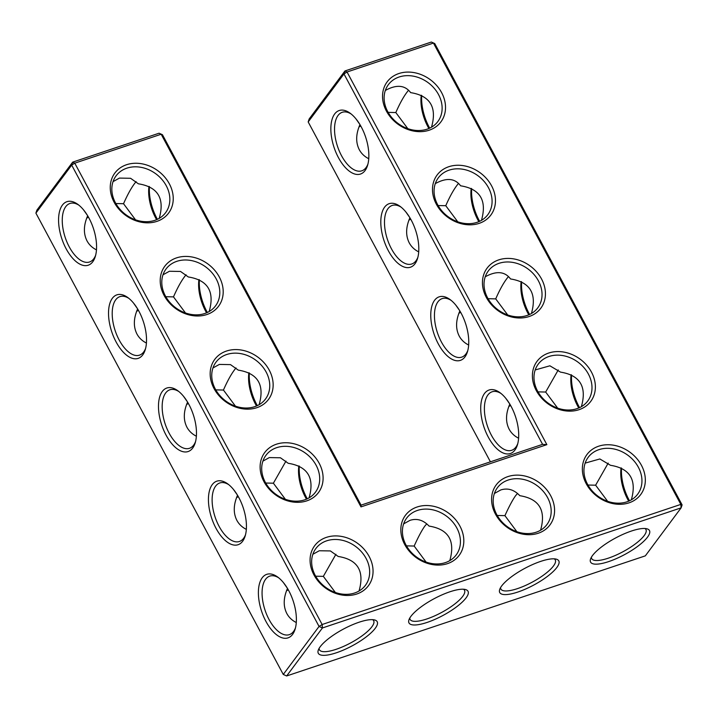 <?xml version="1.0" encoding="UTF-8"?>
<svg xmlns="http://www.w3.org/2000/svg" width="718" height="718" viewBox="0 0 718 718"><rect width="100%" height="100%" fill="white"/><g stroke="black" fill="none" stroke-linecap="round" stroke-linejoin="round"><path stroke-width="1.08" d="M386.437 111.11A33.504 27.508 -143.3 0 1 414.672 72.724A33.504 27.508 -143.3 0 1 440.978 121.782A33.504 27.508 -143.3 0 1 386.437 111.11M387.711 111.595A30.856 25.336 -143.3 0 1 388.384 84.643A30.856 25.336 -143.3 0 1 428.269 82.767A30.856 25.336 -143.3 0 1 437.863 121.53A30.856 25.336 -143.3 0 1 387.711 111.595M385.333 90.459C396.498 84.311 404.934 85.038 410.651 92.631C430.226 95.763 437.172 107.278 431.509 127.185M546.865 444.648L542.584 444.352L343.967 73.936L308.184 121.943L309.162 118.973L344.945 70.965L343.967 73.936L347.045 71.997L433.457 43.062L680.826 504.404L322.14 624.507L74.771 163.166L161.173 134.23L360.983 506.89L546.865 444.648L347.045 71.997L344.945 70.965L431.347 42.039L434.731 43.547L682.1 504.889L681.122 507.85L322.436 627.954L319.061 626.446L71.683 165.104L72.671 162.142L159.073 133.207L162.447 134.715L361.064 505.131L360.983 506.89M276.421 444.209A33.504 27.508 -143.3 0 1 319.196 463.298A33.504 27.508 -143.3 0 1 306.792 500.859A33.504 27.508 -143.3 0 1 264.018 481.769A33.504 27.508 -143.3 0 1 276.421 444.209M495.492 514.16A33.504 27.508 -143.3 0 1 507.895 476.599A33.504 27.508 -143.3 0 1 550.679 495.68A33.504 27.508 -143.3 0 1 538.267 533.241A33.504 27.508 -143.3 0 1 495.492 514.16M404.728 544.549A33.504 27.508 -143.3 0 1 417.14 506.989A33.504 27.508 -143.3 0 1 459.915 526.07A33.504 27.508 -143.3 0 1 447.511 563.63A33.504 27.508 -143.3 0 1 404.728 544.549M226.466 351.048A33.504 27.508 -143.3 0 1 269.25 370.129A33.504 27.508 -143.3 0 1 256.838 407.689A33.504 27.508 -143.3 0 1 214.063 388.609A33.504 27.508 -143.3 0 1 226.466 351.048M326.376 537.378A33.504 27.508 -143.3 0 1 369.151 556.459A33.504 27.508 -143.3 0 1 356.747 594.019A33.504 27.508 -143.3 0 1 313.972 574.938A33.504 27.508 -143.3 0 1 326.376 537.378M126.565 164.718A33.504 27.508 -143.3 0 1 169.34 183.808A33.504 27.508 -143.3 0 1 156.937 221.368A33.504 27.508 -143.3 0 1 114.153 202.279A33.504 27.508 -143.3 0 1 126.565 164.718M176.511 257.888A33.504 27.508 -143.3 0 1 219.295 276.969A33.504 27.508 -143.3 0 1 206.892 314.529A33.504 27.508 -143.3 0 1 164.108 295.448A33.504 27.508 -143.3 0 1 176.511 257.888M536.301 390.601A33.504 27.508 -143.3 0 1 564.536 352.215A33.504 27.508 -143.3 0 1 590.833 401.272A33.504 27.508 -143.3 0 1 536.301 390.601M486.346 297.44A33.504 27.508 -143.3 0 1 514.582 259.054A33.504 27.508 -143.3 0 1 540.887 308.112A33.504 27.508 -143.3 0 1 486.346 297.44M586.256 483.77A33.504 27.508 -143.3 0 1 614.491 445.384A33.504 27.508 -143.3 0 1 640.788 494.433A33.504 27.508 -143.3 0 1 586.256 483.77M436.391 204.28A33.504 27.508 -143.3 0 1 464.627 165.894A33.504 27.508 -143.3 0 1 490.933 214.942A33.504 27.508 -143.3 0 1 436.391 204.28M355.85 118.73L359.799 124.349M368.756 158.714C364.564 156.614 361.414 153.616 359.296 149.721C355.616 142.451 355.832 134.078 359.951 124.6M367.948 164.018A30.856 15.293 71.5 0 1 361.827 170.812A30.856 15.293 71.5 0 1 341.508 155.671A30.856 15.293 71.5 0 1 342.235 112.295A30.856 15.293 71.5 0 1 351.21 114.036M388.151 112.376L395.815 112.546C400.186 102.575 404.378 95.216 408.389 90.45M395.815 112.546L407.806 128.648M428.888 128.495A30.856 15.293 71.5 0 1 427.91 126.745A30.856 15.293 71.5 0 1 421.269 95.252M405.805 211.891L409.754 217.509M481.464 220.345C487.127 200.448 480.18 188.933 460.606 185.8C454.889 178.199 446.452 177.472 435.287 183.62M438.106 205.545L445.761 205.707C450.141 195.745 454.332 188.376 458.344 183.611M434.731 43.547L431.347 42.039M542.584 444.352L361.064 505.131M159.073 133.207L162.447 134.715M35.9 213.111L71.683 165.104L74.771 163.166L72.671 162.142L36.878 210.15L35.9 213.111L283.269 674.453L286.653 675.961L645.329 555.858L681.122 507.85L680.826 504.404L682.1 504.889M286.653 675.961L322.436 627.954L322.14 624.507L319.061 626.446L283.269 674.453M276.717 447.655A30.856 25.336 36.7 0 0 265.965 455.302A30.856 25.336 36.7 0 0 275.559 494.065A30.856 25.336 36.7 0 0 315.444 492.189A30.856 25.336 36.7 0 0 311.684 458.838A30.856 25.336 36.7 0 0 276.717 447.655M508.191 480.046A30.856 25.336 36.7 0 0 497.439 487.684A30.856 25.336 36.7 0 0 507.034 526.447A30.856 25.336 36.7 0 0 546.919 524.571A30.856 25.336 36.7 0 0 543.158 491.22A30.856 25.336 36.7 0 0 508.191 480.046M417.436 510.435A30.856 25.336 36.7 0 0 406.684 518.073A30.856 25.336 36.7 0 0 416.278 556.836A30.856 25.336 36.7 0 0 456.163 554.96A30.856 25.336 36.7 0 0 452.403 521.609A30.856 25.336 36.7 0 0 417.436 510.435M226.762 354.495A30.856 25.336 36.7 0 0 216.01 362.141A30.856 25.336 36.7 0 0 225.605 400.895A30.856 25.336 36.7 0 0 265.489 399.029A30.856 25.336 36.7 0 0 261.729 365.668A30.856 25.336 36.7 0 0 226.762 354.495M326.672 540.825A30.856 25.336 36.7 0 0 315.92 548.462A30.856 25.336 36.7 0 0 325.514 587.225A30.856 25.336 36.7 0 0 365.399 585.35A30.856 25.336 36.7 0 0 361.639 551.998A30.856 25.336 36.7 0 0 326.672 540.825M126.862 168.165A30.856 25.336 36.7 0 0 116.101 175.811A30.856 25.336 36.7 0 0 125.704 214.574A30.856 25.336 36.7 0 0 165.589 212.699A30.856 25.336 36.7 0 0 161.828 179.347A30.856 25.336 36.7 0 0 126.862 168.165M176.816 261.334A30.856 25.336 36.7 0 0 166.055 268.972A30.856 25.336 36.7 0 0 175.659 307.735A30.856 25.336 36.7 0 0 215.544 305.859A30.856 25.336 36.7 0 0 211.783 272.508A30.856 25.336 36.7 0 0 176.816 261.334M537.576 391.086A30.856 25.336 -143.3 0 1 538.249 364.134A30.856 25.336 -143.3 0 1 578.134 362.258A30.856 25.336 -143.3 0 1 587.728 401.021A30.856 25.336 -143.3 0 1 537.576 391.086M487.621 297.916A30.856 25.336 -143.3 0 1 488.294 270.964A30.856 25.336 -143.3 0 1 528.179 269.097A30.856 25.336 -143.3 0 1 537.773 307.851A30.856 25.336 -143.3 0 1 487.621 297.916M587.53 484.246A30.856 25.336 -143.3 0 1 588.204 457.294A30.856 25.336 -143.3 0 1 628.088 455.418A30.856 25.336 -143.3 0 1 637.683 494.181A30.856 25.336 -143.3 0 1 587.53 484.246M437.666 204.756A30.856 25.336 -143.3 0 1 438.339 177.804A30.856 25.336 -143.3 0 1 478.224 175.928A30.856 25.336 -143.3 0 1 487.818 214.691A30.856 25.336 -143.3 0 1 437.666 204.756M358.955 126.996A30.856 25.336 -143.3 0 1 360.777 126.036M338.429 157.61A33.504 16.613 71.5 0 1 331.869 120.121A33.504 16.613 71.5 0 1 350.106 113.184A33.504 16.613 71.5 0 1 367.58 165.355A33.504 16.613 71.5 0 1 338.429 157.61M429.687 128.145A33.504 16.613 71.5 0 1 429.184 127.221A33.504 16.613 71.5 0 1 421.717 95.467M418.702 251.874C414.519 249.774 411.369 246.777 409.251 242.881C405.562 235.612 405.787 227.238 409.906 217.769M408.91 220.157A30.856 25.336 -143.3 0 1 410.732 219.196M445.761 205.707L457.761 221.808M478.843 221.656A30.856 15.293 71.5 0 1 477.865 219.905A30.856 15.293 71.5 0 1 471.223 188.412M417.903 257.179A30.856 15.293 71.5 0 1 411.782 263.982A30.856 15.293 71.5 0 1 391.463 248.841A30.856 15.293 71.5 0 1 392.19 205.456A30.856 15.293 71.5 0 1 401.165 207.197M308.184 121.943L490.421 461.818M438.33 343.94A33.504 16.613 71.5 0 1 431.778 306.451A33.504 16.613 71.5 0 1 450.015 299.514A33.504 16.613 71.5 0 1 467.481 351.685A33.504 16.613 71.5 0 1 438.33 343.94M488.285 437.1A33.504 16.613 71.5 0 1 481.733 399.612A33.504 16.613 71.5 0 1 499.97 392.674A33.504 16.613 71.5 0 1 517.436 444.846A33.504 16.613 71.5 0 1 488.285 437.1M388.375 250.779A33.504 16.613 71.5 0 1 381.823 213.291A33.504 16.613 71.5 0 1 400.061 206.353A33.504 16.613 71.5 0 1 417.535 258.525A33.504 16.613 71.5 0 1 388.375 250.779M207.358 312.474A33.504 16.613 71.5 0 1 206.856 311.558A33.504 16.613 71.5 0 1 199.389 279.796M257.313 405.634A33.504 16.613 71.5 0 1 256.811 404.719A33.504 16.613 71.5 0 1 249.343 372.965M307.268 498.804A33.504 16.613 71.5 0 1 306.765 497.879A33.504 16.613 71.5 0 1 299.298 466.126M157.404 219.313A33.504 16.613 71.5 0 1 156.901 218.389A33.504 16.613 71.5 0 1 149.434 186.635M265.956 621.438A33.504 16.613 71.5 0 1 259.404 583.949A33.504 16.613 71.5 0 1 277.642 577.012A33.504 16.613 71.5 0 1 295.107 629.183A33.504 16.613 71.5 0 1 265.956 621.438M216.001 528.277A33.504 16.613 71.5 0 1 209.45 490.78A33.504 16.613 71.5 0 1 227.687 483.851A33.504 16.613 71.5 0 1 245.161 536.023A33.504 16.613 71.5 0 1 216.001 528.277M166.055 435.108A33.504 16.613 71.5 0 1 159.495 397.619A33.504 16.613 71.5 0 1 177.732 390.682A33.504 16.613 71.5 0 1 195.206 442.853A33.504 16.613 71.5 0 1 166.055 435.108M116.101 341.947A33.504 16.613 71.5 0 1 109.54 304.459A33.504 16.613 71.5 0 1 127.777 297.521A33.504 16.613 71.5 0 1 145.251 349.693A33.504 16.613 71.5 0 1 116.101 341.947M66.146 248.787A33.504 16.613 71.5 0 1 59.585 211.289A33.504 16.613 71.5 0 1 77.831 204.361A33.504 16.613 71.5 0 1 95.297 256.532A33.504 16.613 71.5 0 1 66.146 248.787M608.631 561.611A33.414 9.451 151.8 0 0 641.677 543.158A33.414 9.451 151.8 0 0 646.846 528.78A33.414 9.451 151.8 0 0 615.559 537.997A33.414 9.451 151.8 0 0 590.573 558.954A33.414 9.451 151.8 0 0 608.631 561.611M517.84 592.045A33.504 9.478 -28.2 0 1 499.728 589.379A33.504 9.478 -28.2 0 1 524.786 568.369A33.504 9.478 -28.2 0 1 556.163 559.125A33.504 9.478 -28.2 0 1 550.975 573.538A33.504 9.478 -28.2 0 1 517.84 592.045M427.075 622.434A33.504 9.478 -28.2 0 1 408.973 619.769A33.504 9.478 -28.2 0 1 434.031 598.758A33.504 9.478 -28.2 0 1 465.399 589.514A33.504 9.478 -28.2 0 1 460.211 603.928A33.504 9.478 -28.2 0 1 427.075 622.434M336.347 652.788A33.414 9.451 -28.2 0 1 318.289 650.131A33.414 9.451 -28.2 0 1 343.276 629.165A33.414 9.451 -28.2 0 1 374.572 619.948A33.414 9.451 -28.2 0 1 369.402 634.326A33.414 9.451 -28.2 0 1 336.347 652.788M479.642 221.306A33.504 16.613 71.5 0 1 479.139 220.39A33.504 16.613 71.5 0 1 471.663 188.628M529.597 314.466A33.504 16.613 71.5 0 1 529.094 313.551A33.504 16.613 71.5 0 1 521.618 281.788M579.552 407.627A33.504 16.613 71.5 0 1 579.049 406.711A33.504 16.613 71.5 0 1 571.573 374.958M629.506 500.796A33.504 16.613 71.5 0 1 629.004 499.881A33.504 16.613 71.5 0 1 621.528 468.118M262.914 461.118L269.322 457.581L280.442 457.779L288.232 463.298C307.807 466.422 314.753 477.946 309.09 497.843M494.397 493.472L500.823 489.927C507.814 487.773 514.142 489.694 519.814 495.689C539.308 498.857 546.227 510.372 540.564 530.225M403.633 523.862L410.068 520.317C417.05 518.163 423.378 520.083 429.05 526.079C448.544 529.247 455.463 540.762 449.8 560.614M212.959 367.948L219.367 364.421L230.496 364.618L238.277 370.129C257.852 373.261 264.798 384.776 259.135 404.683M312.868 554.278L319.277 550.751L330.397 550.939L338.187 556.459C357.761 559.591 364.708 571.106 359.045 591.004M113.049 181.627L119.457 178.091L130.586 178.288L138.377 183.808C157.942 186.931 164.898 198.455 159.225 218.353M163.004 274.788L169.412 271.26L180.541 271.458L188.322 276.969C207.897 280.101 214.853 291.616 209.18 311.513M535.197 369.95L549.889 365.803L560.516 372.121C580.081 375.254 587.037 386.769 581.374 406.675M485.242 276.78C496.407 270.641 504.844 271.368 510.561 278.961C530.135 282.093 537.082 293.608 531.419 313.506M585.152 463.11L599.844 458.964L610.471 465.291C630.036 468.423 636.992 479.938 631.328 499.836M455.759 305.06L459.708 310.679M488.052 298.706L495.716 298.876C500.096 288.905 504.287 281.537 508.299 276.78M467.849 350.348A30.856 15.293 71.5 0 1 461.737 357.142A30.856 15.293 71.5 0 1 441.417 342.001A30.856 15.293 71.5 0 1 442.144 298.616A30.856 15.293 71.5 0 1 451.119 300.366M517.804 443.509A30.856 15.293 71.5 0 1 511.692 450.303A30.856 15.293 71.5 0 1 491.363 435.162A30.856 15.293 71.5 0 1 492.09 391.786A30.856 15.293 71.5 0 1 501.074 393.527M206.569 312.833A30.856 15.293 71.5 0 1 205.581 311.074A30.856 15.293 71.5 0 1 198.94 279.58M256.514 405.993A30.856 15.293 71.5 0 1 255.536 404.243A30.856 15.293 71.5 0 1 248.895 372.75M306.469 499.154A30.856 15.293 71.5 0 1 305.491 497.403A30.856 15.293 71.5 0 1 298.85 465.91M156.614 219.663A30.856 15.293 71.5 0 1 155.626 217.913A30.856 15.293 71.5 0 1 148.985 186.42M295.475 627.837A30.856 15.293 71.5 0 1 289.363 634.64A30.856 15.293 71.5 0 1 269.044 619.499A30.856 15.293 71.5 0 1 269.771 576.114A30.856 15.293 71.5 0 1 278.746 577.864M245.529 534.677A30.856 15.293 71.5 0 1 239.408 541.48A30.856 15.293 71.5 0 1 219.089 526.33A30.856 15.293 71.5 0 1 219.816 482.954A30.856 15.293 71.5 0 1 228.791 484.695M195.574 441.516A30.856 15.293 71.5 0 1 189.453 448.31A30.856 15.293 71.5 0 1 169.134 433.169A30.856 15.293 71.5 0 1 169.861 389.793A30.856 15.293 71.5 0 1 178.836 391.534M145.619 348.347A30.856 15.293 71.5 0 1 139.498 355.15A30.856 15.293 71.5 0 1 119.179 340.009A30.856 15.293 71.5 0 1 119.906 296.624A30.856 15.293 71.5 0 1 128.881 298.374M95.665 255.186A30.856 15.293 71.5 0 1 89.544 261.989A30.856 15.293 71.5 0 1 69.224 246.839A30.856 15.293 71.5 0 1 69.951 203.463A30.856 15.293 71.5 0 1 78.926 205.204M591.399 557.195A30.766 8.697 151.8 0 0 591.704 558.631A30.766 8.697 151.8 0 0 608.334 558.164A30.766 8.697 151.8 0 0 635.735 543.616A30.766 8.697 151.8 0 0 645.94 529.543A30.766 8.697 151.8 0 0 644.926 528.502M554.233 558.846A30.856 8.724 -28.2 0 1 555.265 559.896A30.856 8.724 -28.2 0 1 545.025 574.005A30.856 8.724 -28.2 0 1 517.543 588.598A30.856 8.724 -28.2 0 1 500.868 589.056A30.856 8.724 -28.2 0 1 500.563 587.62M463.469 589.236A30.856 8.724 -28.2 0 1 464.501 590.286A30.856 8.724 -28.2 0 1 454.261 604.394A30.856 8.724 -28.2 0 1 426.779 618.988A30.856 8.724 -28.2 0 1 410.113 619.446A30.856 8.724 -28.2 0 1 409.798 618.01M372.642 619.67A30.766 8.697 -28.2 0 1 373.665 620.72A30.766 8.697 -28.2 0 1 363.452 634.793A30.766 8.697 -28.2 0 1 336.051 649.341A30.766 8.697 -28.2 0 1 319.429 649.799A30.766 8.697 -28.2 0 1 319.115 648.363M528.798 314.825A30.856 15.293 71.5 0 1 527.82 313.066A30.856 15.293 71.5 0 1 521.169 281.573M578.753 407.986A30.856 15.293 71.5 0 1 577.775 406.235A30.856 15.293 71.5 0 1 571.124 374.742M628.708 501.146A30.856 15.293 71.5 0 1 627.72 499.396A30.856 15.293 71.5 0 1 621.079 467.903M237.38 495.007L233.431 489.389M285.97 461.109L273.387 483.205L265.732 483.035M246.337 529.372C242.145 527.272 238.995 524.275 236.877 520.379C233.188 513.11 233.413 504.736 237.532 495.258M287.335 588.177L283.386 582.558M335.925 554.278L323.342 576.366L315.687 576.204M273.387 483.205L285.387 499.306M497.233 515.47L504.925 515.65C509.179 506.271 512.778 499.566 515.712 495.537L517.516 493.472M406.469 545.86L414.16 546.048L426.097 562.077M414.16 546.048C418.414 536.66 422.013 529.956 424.957 525.926L426.761 523.862M504.925 515.65L516.861 531.688M323.342 576.366L335.342 592.467M187.425 401.847L183.476 396.228M236.016 367.948C232.04 372.66 227.839 380.019 223.442 390.045L215.777 389.874M196.382 436.212C192.191 434.112 189.04 431.114 186.922 427.21C183.243 419.949 183.458 411.576 187.577 402.098M223.442 390.045L235.432 406.137M296.283 622.533C292.1 620.433 288.941 617.435 286.832 613.54C283.143 606.27 283.368 597.897 287.487 588.428M87.515 215.517L83.566 209.898M136.115 181.618C132.13 186.33 127.939 193.698 123.532 203.715L115.867 203.544M96.472 249.882C92.281 247.782 89.131 244.784 87.013 240.889C83.333 233.619 83.548 225.246 87.668 215.768M137.47 308.686L133.521 303.068M186.07 274.788C182.085 279.49 177.893 286.859 173.487 296.875L165.822 296.714M123.532 203.715L135.523 219.816M146.427 343.042C142.236 340.942 139.086 337.945 136.967 334.049C133.288 326.78 133.503 318.406 137.623 308.937M173.487 296.875L185.477 312.976M505.714 398.221L509.654 403.839M518.611 438.204C514.429 436.104 511.27 433.107 509.152 429.211C505.472 421.942 505.687 413.568 509.807 404.09M538.006 391.866L545.671 392.037L558.254 369.941M545.671 392.037L557.671 408.138M587.961 485.036L595.626 485.197L608.209 463.101M468.657 345.035C464.474 342.944 461.315 339.946 459.206 336.042C455.517 328.772 455.742 320.407 459.861 310.93M495.716 298.876L507.716 314.969M595.626 485.197L607.625 501.299M458.865 313.317A30.856 25.336 -143.3 0 1 460.687 312.366M238.358 496.694A30.856 25.336 36.7 0 0 236.536 497.655M188.403 403.534A30.856 25.336 36.7 0 0 186.581 404.494M288.313 589.855A30.856 25.336 36.7 0 0 286.491 590.815M138.448 310.373A30.856 25.336 36.7 0 0 136.626 311.325M88.493 217.204A30.856 25.336 36.7 0 0 86.672 218.164M508.82 406.487A30.856 25.336 -143.3 0 1 510.642 405.526"/></g></svg>
